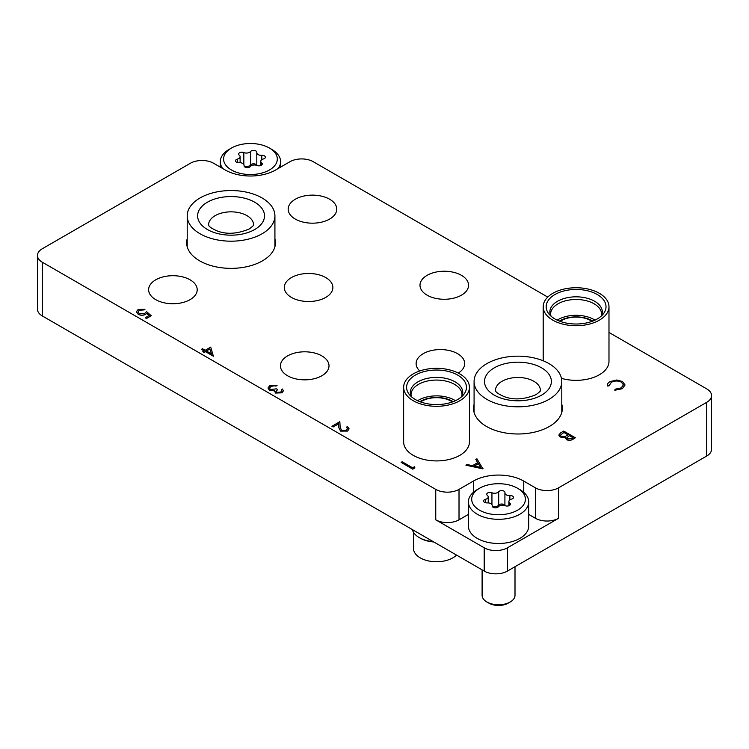 <?xml version="1.0" encoding="UTF-8"?>
<svg xmlns="http://www.w3.org/2000/svg" width="749" height="749" viewBox="0 0 749 749"><rect width="100%" height="100%" fill="white"/><g stroke="black" fill="none" stroke-linecap="round" stroke-linejoin="round"><path stroke-width="1.12" d="M474.08 404.338A44.406 25.635 0 0 0 473.527 408.355A44.406 25.635 0 0 0 486.541 426.481A44.406 25.635 0 0 0 534.936 432.042A44.406 25.635 0 0 0 562.349 408.355A44.406 25.635 0 0 0 561.797 404.338M187.203 238.706A44.406 25.635 0 0 0 186.651 242.723A44.406 25.635 0 0 0 199.665 260.858A44.406 25.635 0 0 0 248.059 266.41A44.406 25.635 0 0 0 275.473 242.723A44.406 25.635 0 0 0 274.92 238.706M458.294 373.077A24.286 14.025 0 0 0 464.689 363.593A24.286 14.025 0 0 0 457.573 353.678A24.286 14.025 0 0 0 431.106 350.635A24.286 14.025 0 0 0 416.116 363.593A24.286 14.025 0 0 0 419.758 370.97M287.541 375.745A24.286 14.025 0 0 0 314.018 378.779A24.286 14.025 0 0 0 329.008 365.83A24.286 14.025 0 0 0 321.892 355.915A24.286 14.025 0 0 0 295.424 352.873A24.286 14.025 0 0 0 280.435 365.83A24.286 14.025 0 0 0 287.541 375.745M427.108 295.172A24.286 14.025 0 0 0 453.576 298.205A24.286 14.025 0 0 0 468.565 285.257A24.286 14.025 0 0 0 461.459 275.332A24.286 14.025 0 0 0 434.982 272.299A24.286 14.025 0 0 0 419.992 285.257A24.286 14.025 0 0 0 427.108 295.172M291.427 297.409A24.286 14.025 0 0 0 317.894 300.443A24.286 14.025 0 0 0 332.884 287.494A24.286 14.025 0 0 0 325.768 277.579A24.286 14.025 0 0 0 299.3 274.537A24.286 14.025 0 0 0 284.311 287.494A24.286 14.025 0 0 0 291.427 297.409M155.736 299.647A24.286 14.025 0 0 0 182.204 302.68A24.286 14.025 0 0 0 197.202 289.732A24.286 14.025 0 0 0 190.087 279.817A24.286 14.025 0 0 0 163.619 276.774A24.286 14.025 0 0 0 148.62 289.732A24.286 14.025 0 0 0 155.736 299.647M295.303 219.073A24.286 14.025 0 0 0 321.77 222.107A24.286 14.025 0 0 0 336.76 209.158A24.286 14.025 0 0 0 329.644 199.234A24.286 14.025 0 0 0 303.176 196.201A24.286 14.025 0 0 0 288.187 209.158A24.286 14.025 0 0 0 295.303 219.073M706.728 402.307A16.45 9.494 0 0 0 711.55 395.594L711.55 449.316A16.45 9.494 180 0 1 706.728 456.029L706.728 402.307L558.642 487.805L558.642 518.252A16.45 9.494 180 0 1 535.385 518.252L528.71 514.394M468.397 514.394L459.015 519.815A16.45 9.494 180 0 1 435.749 519.815L484.21 547.791A16.45 9.494 0 0 0 507.466 547.791L558.642 518.252M706.728 456.029L507.466 571.066A16.45 9.494 180 0 1 484.21 571.066L484.21 547.791M547.753 297.091L313.251 161.7A16.45 9.494 0 0 0 289.985 161.7L275.641 169.986A35.634 20.579 0 0 1 225.243 169.986L213.615 163.273A16.45 9.494 0 0 0 190.358 163.273L42.272 248.771A16.45 9.494 0 0 0 37.45 255.484A16.45 9.494 0 0 0 42.272 262.197L42.272 315.919L484.21 571.066M42.272 315.919A16.45 9.494 180 0 1 37.45 309.206L37.45 255.484M711.55 395.594A16.45 9.494 0 0 0 706.728 388.881L608.984 332.444M435.749 519.815L435.749 489.378L42.272 262.197M435.749 489.378A16.45 9.494 0 0 0 459.015 489.378L459.015 519.815M535.385 518.252L535.385 487.805L523.757 481.092A35.634 20.579 0 0 0 473.359 481.092L459.015 489.378M535.385 487.805A16.45 9.494 0 0 0 558.642 487.805M483.049 468.696L465.897 465.166L467.039 464.511L472.479 465.672L477.75 462.629L475.793 459.455L476.935 458.791L482.899 468.874L465.897 465.166M480.718 467.423L478.377 463.64L474.229 466.037L480.718 467.423M477.712 462.648L475.793 459.455M480.652 467.404L478.377 463.734L474.342 466.065M347.536 428.784L346.394 427.248L347.442 426.556L349.1 428.84L347.527 431.078L340.552 431.106L338.735 427.342L338.539 423.868L333.127 426.996L331.938 426.303L339.84 421.65L340.14 427.033L341.507 430.366L346.384 430.263L347.536 428.737L346.394 427.164M347.527 430.984L340.552 431.021L338.735 427.248L338.539 423.775L333.127 426.996M333.127 426.902L331.938 426.209M349.1 428.887L347.527 431.078M281.802 390.735L281.39 389.63L282.429 389.021L283.403 390.781L281.952 392.832L275.529 393.047L274.499 390.884L269.481 390.248L267.964 388.01L269.752 385.669L277.064 385.407L276.016 386.1L273.497 385.698L270.932 386.456L269.509 388.197M277.064 385.407L270.932 386.372L269.509 388.16L270.426 389.499L276.465 388.853L277.664 389.546L275.96 391.474L276.578 392.364L280.744 392.064L281.802 390.688L281.39 389.63M277.664 389.546L275.969 391.521M281.952 392.748L275.529 392.963L274.499 390.8L269.481 390.248M269.481 390.163L267.964 388.01M274.499 390.8L274.387 391.427M283.403 390.828L281.952 392.832M210.712 347.105L213.399 356.224L205.348 351.581L204 352.358L202.81 351.665L204.149 350.888L201.472 349.343L202.511 348.734L205.198 350.289L210.712 347.105M209.851 348.978L206.387 350.972L211.443 353.893L209.851 348.978L206.462 351.019M213.605 356.103L205.348 351.665L204 352.442L202.81 351.665M204.074 350.935L201.472 349.343M211.405 353.874L209.851 349.062M146.776 313.335L145.634 314.252C143.125 315.469 140.634 315.441 138.172 314.177L136.365 311.762L138.125 309.468L144.96 309.309L139.258 310.189L138.022 311.912L139.258 313.597L144.632 313.457L146.598 311.631L151.223 315.769L146.448 318.522L145.259 317.745L149.21 315.46L146.776 313.335L145.634 314.346C143.125 315.563 140.634 315.535 138.172 314.262L136.365 311.809M151.223 315.685L146.448 318.522M139.258 310.189L138.022 311.959M143.911 309.917L139.258 310.283M144.96 309.309L143.911 310.002M149.154 315.498L146.776 313.428M146.448 318.437L145.259 317.745M563.716 431.078L575.344 437.791L573.069 439.101C571.047 440.421 568.856 440.581 566.497 439.569L565.364 437.369L560.158 436.939L558.82 435.075L560.57 432.894L563.716 431.078M565.242 437.968L565.364 437.369M573.107 437.706L569.38 435.553L566.759 437.875L567.517 438.951L571.693 438.521L573.107 437.706M568.182 434.86L563.866 432.37L560.421 435.197L561.198 436.339L565.177 436.442L568.182 434.86M573.032 437.753L569.38 435.637L566.759 437.922M575.344 437.791L573.069 439.186C571.047 440.515 568.856 440.665 566.497 439.663L565.364 437.453L560.158 437.032L558.82 435.122M568.107 434.907L563.866 432.454L560.421 435.244M621.408 382.084C617.972 380.483 614.601 380.548 611.278 382.271L609.059 385.782L607.458 385.913C607.111 384.228 607.991 382.786 610.07 381.578L616.904 379.986L622.531 381.531L625.041 384.977L622.316 388.722L614.807 390.248L615.023 389.227L621.183 387.907L623.449 384.836L621.408 382.177C617.972 380.576 614.601 380.632 611.278 382.355L609.059 385.875L607.458 385.997L607.364 385.229M622.316 388.637L614.807 390.154M625.041 385.023L622.316 388.722M607.364 385.276L607.458 385.997M609.031 385.332L609.059 385.875M623.449 384.883L621.408 382.177M414.384 466.758L414.899 467.928L412.746 469.174L401.118 462.367L402.166 461.768L412.596 467.788L414.384 466.758M414.899 467.844L412.746 469.174M412.746 469.08L401.118 462.367M477.235 489.603L479.557 488.254A26.861 15.514 0 0 0 479.557 510.191A26.861 15.514 0 0 0 517.55 510.191A26.861 15.514 0 0 0 517.55 488.254A26.861 15.514 0 0 0 479.557 488.254L477.235 489.603A30.157 17.405 180 0 0 468.397 501.905L468.397 526.079A30.157 17.405 0 0 0 487.019 542.164A30.157 17.405 0 0 0 519.872 538.391A30.157 17.405 0 0 0 528.71 526.079L528.71 501.905A30.157 17.405 180 0 1 519.872 514.217A30.157 17.405 180 0 1 487.019 517.99A30.157 17.405 180 0 1 468.397 501.905M517.55 488.254L519.881 489.603A30.157 17.405 180 0 1 528.71 501.905M482.103 569.858L482.103 595.286A16.45 9.494 0 0 0 486.925 601.999L489.013 603.207A13.491 7.79 180 0 0 508.094 603.207L510.181 601.999A16.45 9.494 0 0 0 515.003 595.286L515.003 566.721M497.748 507.298A3.277 1.891 0 0 0 498.422 506.727A4.494 2.593 180 0 1 505.172 505.687A3.277 1.891 0 0 0 509.414 505.491A3.277 1.891 0 0 0 510.369 504.152A3.277 1.891 0 0 0 509.741 503.038A4.494 2.593 180 0 1 508.889 501.521A4.494 2.593 180 0 1 511.548 499.143A3.277 1.891 0 0 0 512.531 498.759A3.277 1.891 0 0 0 513.496 497.42A3.277 1.891 0 0 0 509.882 495.538A4.494 2.593 180 0 1 504.91 492.954A4.494 2.593 180 0 1 504.938 492.683A3.277 1.891 0 0 0 504.957 492.486A3.277 1.891 0 0 0 502.364 490.642A3.277 1.891 0 0 0 498.684 491.719A4.494 2.593 180 0 1 497.757 492.496A4.494 2.593 180 0 1 491.943 492.767A3.277 1.891 0 0 0 488.526 492.608A3.277 1.891 0 0 0 486.738 494.293A3.277 1.891 0 0 0 487.365 495.407A4.494 2.593 180 0 1 488.226 496.933A4.494 2.593 180 0 1 486.906 498.768A4.494 2.593 180 0 1 485.558 499.302A3.277 1.891 0 0 0 483.611 501.025A3.277 1.891 0 0 0 487.234 502.907A4.494 2.593 180 0 1 492.196 505.491A4.494 2.593 180 0 1 492.168 505.762A3.277 1.891 0 0 0 492.149 505.959A3.277 1.891 0 0 0 494.171 507.7A3.277 1.891 0 0 0 497.748 507.298M504.91 492.954L504.91 505.584A3.277 1.891 0 0 0 502.073 504.04A3.277 1.891 0 0 0 498.684 505.144A4.494 2.593 180 0 1 497.757 505.931A4.494 2.593 180 0 1 492.205 506.296L492.196 505.491M486.925 601.999A16.45 9.494 0 0 0 510.181 601.999L508.094 603.207M229.119 149.397L231.45 148.049A26.861 15.514 0 0 0 231.45 169.986A26.861 15.514 0 0 0 269.443 169.986A26.861 15.514 0 0 0 269.443 148.049A26.861 15.514 0 0 0 231.45 148.049L229.128 149.397A30.157 17.405 180 0 0 229.119 149.397A30.157 17.405 180 0 0 220.29 161.7L220.29 167.121M269.443 148.049L271.765 149.397A30.157 17.405 180 0 1 280.603 161.7A30.157 17.405 180 0 1 278.197 168.506M249.632 167.093A3.277 1.891 0 0 0 250.316 166.521A4.494 2.593 180 0 1 257.057 165.482A3.277 1.891 0 0 0 261.298 165.286A3.277 1.891 0 0 0 262.262 163.947A3.277 1.891 0 0 0 261.635 162.833A4.494 2.593 180 0 1 260.774 161.316A4.494 2.593 180 0 1 263.442 158.938A3.277 1.891 0 0 0 264.425 158.554A3.277 1.891 0 0 0 265.389 157.215A3.277 1.891 0 0 0 261.766 155.333A4.494 2.593 180 0 1 256.804 152.749A4.494 2.593 180 0 1 256.832 152.478A3.277 1.891 0 0 0 256.851 152.281A3.277 1.891 0 0 0 254.257 150.437A3.277 1.891 0 0 0 250.578 151.513A4.494 2.593 180 0 1 249.651 152.29A4.494 2.593 180 0 1 243.828 152.562A3.277 1.891 0 0 0 240.42 152.403A3.277 1.891 0 0 0 238.631 154.088A3.277 1.891 0 0 0 239.259 155.202A4.494 2.593 180 0 1 240.111 156.728A4.494 2.593 180 0 1 238.8 158.563A4.494 2.593 180 0 1 237.452 159.097A3.277 1.891 0 0 0 235.504 160.82A3.277 1.891 0 0 0 239.118 162.702A4.494 2.593 180 0 1 244.09 165.286A4.494 2.593 180 0 1 244.062 165.557A3.277 1.891 0 0 0 244.043 165.754A3.277 1.891 0 0 0 246.065 167.495A3.277 1.891 0 0 0 249.632 167.093M256.804 152.749L256.804 165.379A3.277 1.891 0 0 0 253.958 163.834A3.277 1.891 0 0 0 250.578 164.939A4.494 2.593 180 0 1 249.651 165.726A4.494 2.593 180 0 1 244.099 166.091M222.696 168.506A30.157 17.405 180 0 1 220.29 161.7M548.951 399.395A43.863 25.326 180 0 1 501.156 404.891A43.863 25.326 180 0 1 474.08 381.494A43.863 25.326 180 0 1 486.925 363.593A43.863 25.326 180 0 1 534.72 358.097A43.863 25.326 180 0 1 561.797 381.494A43.863 25.326 180 0 1 548.951 399.395M417.633 400.706A25.494 14.718 180 0 1 418.504 400.181A25.494 14.718 180 0 1 455.42 400.706M420.601 401.941A20.832 12.031 180 0 1 421.799 401.192A20.832 12.031 180 0 1 452.452 401.941M419.861 401.661A22.732 13.126 180 0 1 420.451 401.314A22.732 13.126 180 0 1 453.192 401.661M415.367 375.099A29.923 17.274 180 0 1 453.501 373.086A29.923 17.274 180 0 1 463.846 394.367A29.923 17.274 180 0 1 457.686 399.526A29.923 17.274 180 0 1 409.207 394.367A29.923 17.274 180 0 1 415.367 375.099M413.504 532.305L413.504 548.465A23.022 13.295 0 0 0 420.245 557.865A23.022 13.295 0 0 0 456.506 555.075M412.362 529.59A24.399 14.081 0 0 0 419.271 537.613L420.245 538.166A23.022 13.295 0 0 0 433.811 541.967M420.245 538.166L419.271 537.613A24.399 14.081 0 0 0 433.165 541.602M403.636 387.317L403.636 441.929A32.89 18.987 0 0 0 413.27 455.355A32.89 18.987 0 0 0 449.119 459.474A32.89 18.987 0 0 0 469.426 441.929L469.426 387.317A32.89 18.987 180 0 1 449.119 404.863A32.89 18.987 180 0 1 413.27 400.743A32.89 18.987 180 0 1 403.636 387.317A32.89 18.987 180 0 1 423.943 369.763A32.89 18.987 180 0 1 459.783 373.882A32.89 18.987 180 0 1 469.426 387.317M557.19 320.132A25.494 14.718 180 0 1 558.061 319.608A25.494 14.718 180 0 1 594.987 320.132M560.158 321.368A20.832 12.031 180 0 1 561.357 320.619A20.832 12.031 180 0 1 592.01 321.368M559.428 321.087A22.732 13.126 180 0 1 560.018 320.731A22.732 13.126 180 0 1 592.749 321.087M554.925 294.526A29.923 17.274 180 0 1 593.058 292.503A29.923 17.274 180 0 1 603.404 313.794A29.923 17.274 180 0 1 597.253 318.952A29.923 17.274 180 0 1 548.774 313.794A29.923 17.274 180 0 1 554.925 294.526M561.46 378.357A32.89 18.987 0 0 0 608.984 361.355L608.984 306.734A32.89 18.987 180 0 1 588.677 324.28A32.89 18.987 180 0 1 552.828 320.169A32.89 18.987 180 0 1 543.194 306.734A32.89 18.987 180 0 1 563.501 289.189A32.89 18.987 180 0 1 599.35 293.308A32.89 18.987 180 0 1 608.984 306.734M262.075 233.772A43.863 25.326 180 0 1 214.28 239.259A43.863 25.326 180 0 1 187.203 215.871A43.863 25.326 180 0 1 200.049 197.961A43.863 25.326 180 0 1 247.844 192.474A43.863 25.326 180 0 1 274.92 215.871A43.863 25.326 180 0 1 262.075 233.772M507.466 547.791L507.466 571.066M473.359 492.346L473.359 481.092M523.757 492.346L523.757 481.092M509.741 505.266L509.741 503.038M509.882 499.892L509.882 495.538M491.943 504.629L491.943 492.767M485.558 502.757L485.558 499.302M498.684 505.144L498.684 491.719M261.635 165.061L261.635 162.833M261.766 159.687L261.766 155.333M243.828 164.424L243.828 152.562M237.452 162.552L237.452 159.097M250.578 164.939L250.578 151.513M502.045 381.269A22.479 12.976 180 0 1 526.538 378.46A22.479 12.976 180 0 1 540.413 390.444C539.42 391.044 542.931 389.471 536.106 394.601C524.028 399.638 513.224 400.238 503.702 396.418C493.198 391.605 496.334 390.557 495.464 390.444A22.479 12.976 180 0 1 502.045 381.269M541.583 395.144A33.443 19.305 180 0 1 494.293 395.144A33.443 19.305 180 0 1 494.293 367.843A33.443 19.305 180 0 1 541.583 367.843A33.443 19.305 180 0 1 541.583 395.144M461.646 396.708L462.021 394.779A25.494 14.718 0 0 0 446.282 381.185A25.494 14.718 0 0 0 418.504 384.368A25.494 14.718 0 0 0 411.032 394.779L411.416 396.708M411.229 396.549A26.224 15.139 180 0 1 417.979 381.831A26.224 15.139 180 0 1 449.709 379.453A26.224 15.139 180 0 1 461.824 396.549M601.204 316.134L601.578 314.206A25.494 14.718 0 0 0 585.84 300.602A25.494 14.718 0 0 0 558.061 303.794A25.494 14.718 0 0 0 550.59 314.206L550.974 316.134M550.796 315.966A26.224 15.139 180 0 1 557.546 301.257A26.224 15.139 180 0 1 589.266 298.87A26.224 15.139 180 0 1 601.381 315.966M215.169 215.646A22.479 12.976 180 0 1 239.661 212.828A22.479 12.976 180 0 1 253.537 224.822C252.544 225.421 256.064 223.839 249.23 228.979C237.152 234.006 226.348 234.615 216.826 230.795C206.321 225.983 209.458 224.925 208.587 224.822A22.479 12.976 180 0 1 215.169 215.646M254.707 229.522A33.443 19.305 180 0 1 207.417 229.522A33.443 19.305 180 0 1 207.417 202.211A33.443 19.305 180 0 1 254.707 202.211A33.443 19.305 180 0 1 254.707 229.522M488.226 502.916L488.226 496.933M508.889 505.734L508.889 501.521M280.603 161.7L280.603 167.121M240.111 162.711L240.111 156.728M260.774 165.529L260.774 161.316M244.09 166.053L244.09 165.286M474.08 381.494L474.08 412.371M561.797 381.494L561.797 412.371M543.194 360.793L543.194 306.734M187.203 215.871L187.203 246.739M274.92 215.871L274.92 246.739"/></g></svg>
